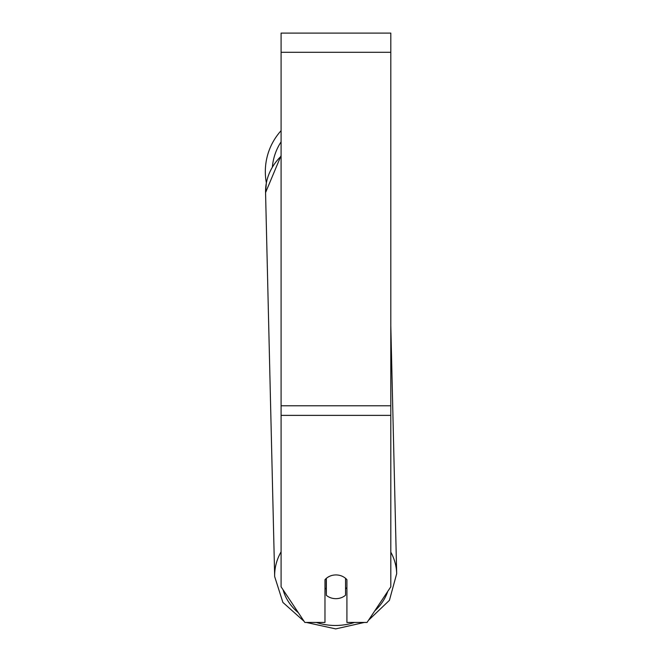 <?xml version="1.0" encoding="UTF-8"?>
<svg xmlns="http://www.w3.org/2000/svg" width="662" height="662" viewBox="0 0 662 662"><rect width="100%" height="100%" fill="white"/><g stroke="black" fill="none" stroke-linecap="round" stroke-linejoin="round"><path stroke-width="0.99" d="M345.547 578.331L345.547 595.212A13.712 11.875 -1.4 0 1 335.948 598.663A13.712 11.875 -1.4 0 1 326.349 595.328L326.349 578.331M324.976 587.972A13.712 11.875 -1.4 0 0 326.2 589.155L326.349 595.328M326.349 578.365A13.712 11.875 -1.4 0 1 331.132 575.7M346.921 587.5A13.712 11.875 -1.4 0 1 345.547 588.915M326.2 589.155L326.2 578.456M390.803 415.372L390.803 33.1L281.093 33.1L281.093 586.813L304.843 622.446L324.976 622.446L324.976 579.689A13.712 11.875 0 0 1 346.921 579.689L346.921 622.446L367.046 622.446L390.803 586.813L390.803 415.372L281.093 415.372M281.093 156.207A61.028 52.844 -1.4 0 0 265.561 192.617L266.356 182.786A61.028 61.028 0 0 1 281.093 130.671M281.093 551.818A61.028 52.844 178.6 0 0 274.664 576.577L282.897 602.42L304.098 621.328M354.551 622.446A54.168 46.911 -1.4 0 1 335.75 625.474A54.168 46.911 -1.4 0 1 316.262 622.446M298.363 612.731A54.168 46.911 -1.4 0 1 283.071 589.784M387.75 591.398A54.168 46.911 -1.4 0 1 374.766 610.869M390.803 325.58L396.679 573.689A61.028 52.844 178.6 0 0 390.803 552.149M390.803 52.298L281.093 52.298M390.803 405.773L281.093 405.773M281.093 141.842A54.168 54.168 0 0 0 272.405 166.683M306.332 622.446L335.708 628.9L364.365 622.446L335.708 628.9M265.561 192.617L274.664 576.577L265.561 192.617L281.093 155.545M368.469 620.311L389.422 600.326L396.679 573.689L389.422 600.326L368.469 620.311"/></g></svg>
